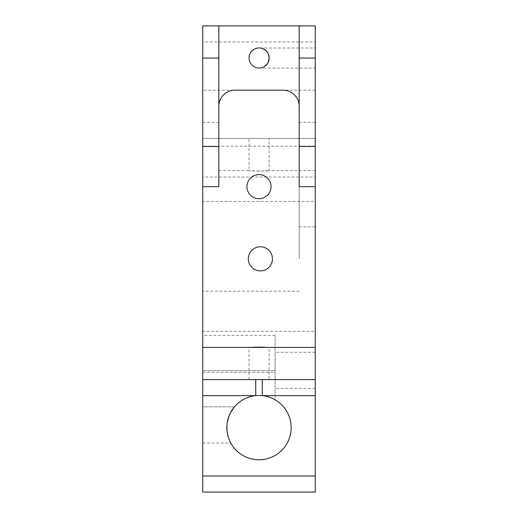 <?xml version="1.0" encoding="UTF-8"?>
<svg xmlns="http://www.w3.org/2000/svg" width="518" height="518" viewBox="0 0 518 518"><rect width="100%" height="100%" fill="white"/><g stroke="black" fill="none" stroke-linecap="round" stroke-linejoin="round"><path stroke-width="0.39" stroke-dasharray="2.59 1.94" d="M291.155 427.628A32.155 32.155 0 0 0 242.923 399.786A32.155 32.155 0 0 0 242.923 455.471A32.155 32.155 0 0 0 291.155 427.628M227.195 422.928L226.884 426.113M227.13 431.895L227.57 434.408M228.134 436.629L229.416 440.216M229.94 441.381L227.57 434.414L226.884 426.159L227.855 419.645L230.387 412.969M275.077 372.351L275.077 335.347L275.077 370.687L202.732 370.687L275.077 370.687L275.077 399.786A32.155 32.155 0 0 0 234.453 406.863L202.732 406.863L202.732 335.347L202.732 443.032L202.732 406.863L202.732 443.032L202.732 406.863L234.453 406.863A32.155 32.155 0 0 1 275.077 399.786L275.077 372.351L202.732 372.351M299.19 25.9L299.19 106.281A16.077 16.077 0 0 0 283.113 90.203L234.887 90.203A16.077 16.077 0 0 0 218.81 106.281L218.81 186.661L202.732 186.661M315.268 25.9L202.732 25.9L202.732 41.977L315.268 41.977L315.268 25.9M315.268 186.661L299.19 186.661L299.19 106.281M218.81 146.471L218.81 122.358L218.81 146.471M202.732 146.471L202.732 122.358L202.732 146.471M315.268 146.471L315.268 122.358L315.268 146.471M299.19 146.471L299.19 122.358L299.19 146.471M315.268 476.023L202.732 476.023L202.732 492.1L315.268 492.1L315.268 331.339L202.732 331.339L202.732 347.416L202.732 170.584L202.732 347.416L315.268 347.416M202.732 476.023L202.732 347.416L249.009 347.416L259.052 346.82L269.101 347.416C269.489 346.82 248.614 346.82 249.009 347.416L249.009 379.571L259.052 379.571L249.009 379.571M315.268 201.444L315.268 331.339L202.732 331.339L202.732 201.444L315.268 201.444L315.268 177.033L202.732 177.033L202.732 201.444M315.268 41.977L315.268 138.442L202.732 138.429L202.732 146.173L315.268 146.173L315.268 177.033M202.732 146.173L202.732 177.033M259.052 138.429L269.101 138.429L259.052 138.429M315.268 146.173L315.268 138.429L202.732 138.442L202.732 41.977M259.11 68.046A10.049 10.049 0 0 0 269.159 57.997A10.049 10.049 0 0 0 259.11 47.954A10.049 10.049 0 0 0 249.061 57.997A10.049 10.049 0 0 0 259.11 68.046M259.052 379.571L269.101 379.571L259.052 379.571M202.732 379.571L315.268 379.571M299.19 259L299.19 170.584L299.19 259M315.268 370.357L315.268 352.266L315.268 370.357M315.268 58.055L315.268 48.006L315.268 58.055M259.052 171.18L249.009 170.584C248.621 171.18 269.496 171.18 269.101 170.584L259.052 171.18M218.81 106.281L218.81 25.9M268.104 62.471L265.689 65.592L262.658 67.398L259 68.046L260.994 67.864L264.245 66.634M268.117 62.445L269.114 58.897M268.907 55.769L268.156 53.626L265.766 50.473M262.885 48.686L260.146 48.006L262.943 48.711M265.883 50.576L268.622 54.759M271.056 186.661A12.056 12.056 0 0 0 252.972 176.217A12.056 12.056 0 0 0 252.972 197.099A12.056 12.056 0 0 0 271.056 186.661M272.449 258.832A12.056 12.056 0 0 0 254.364 248.387A12.056 12.056 0 0 0 254.364 269.276A12.056 12.056 0 0 0 272.449 258.832M275.077 370.357L275.077 352.266L275.077 370.357M299.19 291.155L202.732 291.155M315.268 90.203L202.732 90.203M218.81 122.358L202.732 122.358M218.81 170.584L249.009 170.584L249.009 138.429M315.268 122.358L299.19 122.358M315.268 170.584L269.101 170.584L269.101 138.429M315.268 226.845L299.19 226.845M299.19 347.416L269.101 347.416L269.101 379.571M259 68.098L315.268 68.098M260.146 48.006L315.268 48.006M315.268 352.266L275.077 352.266M315.268 388.442L275.077 388.442M275.077 335.347L202.732 335.347M202.732 443.032L230.775 443.032"/><path stroke-width="0.78" d="M255.724 379.571L255.724 395.642A32.155 32.155 0 0 0 226.923 429.817A32.155 32.155 0 0 0 260.094 459.764A32.155 32.155 0 0 0 291.155 427.628A32.155 32.155 0 0 0 255.724 395.642L202.732 395.642L202.732 25.9L315.268 25.9L315.268 58.055L299.19 58.055L299.19 186.661L315.268 186.661L315.268 58.055M234.453 406.863L230.4 412.943L228.93 416.252L227.195 422.928M226.884 426.113L227.13 431.895M227.57 434.408L228.134 436.629M229.416 440.216L229.94 441.381M230.387 412.969L234.123 407.258M299.19 106.281A16.077 16.077 0 0 0 283.113 90.203L234.887 90.203A16.077 16.077 0 0 0 218.81 106.281M202.732 186.661L218.81 186.661L218.81 58.055L202.732 58.055M272.449 258.832A12.056 12.056 0 0 0 254.364 248.387A12.056 12.056 0 0 0 254.364 269.276A12.056 12.056 0 0 0 272.449 258.832M271.056 186.661A12.056 12.056 0 0 0 252.972 176.217A12.056 12.056 0 0 0 252.972 197.099A12.056 12.056 0 0 0 271.056 186.661M202.732 347.416L315.268 347.416L315.268 186.661M315.268 347.416L315.268 379.571L202.732 379.571M202.732 476.023L315.268 476.023L315.268 492.1L202.732 492.1L202.732 395.642M315.268 476.023L315.268 395.642L262.276 395.642L262.276 379.571M315.268 379.571L315.268 395.642M218.81 25.9L218.81 58.055M299.19 58.055L299.19 25.9M269.114 58.897L269.159 57.997A10.049 10.049 0 0 0 254.085 49.294A10.049 10.049 0 0 0 254.085 66.699A10.049 10.049 0 0 0 269.159 57.997L268.907 55.769M264.245 66.634L267.048 64.154L268.117 62.445M269.153 58.1L268.104 62.471M265.766 50.473L262.885 48.686M262.943 48.711L265.883 50.576M268.622 54.759L269.159 57.997M218.81 146.471L202.732 146.471M315.268 146.471L299.19 146.471"/></g></svg>
